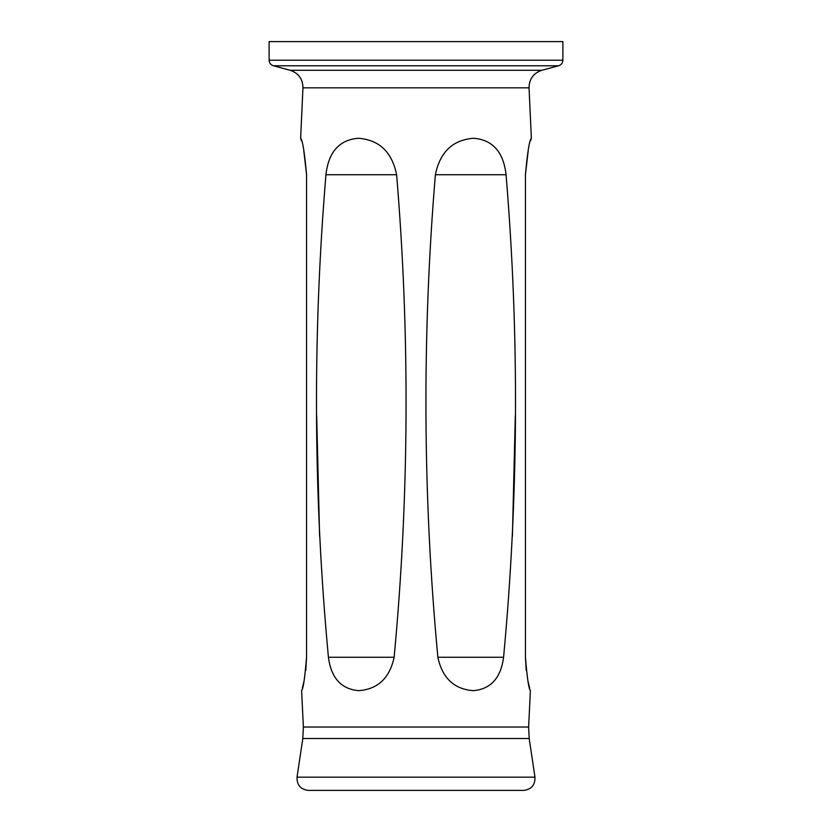<?xml version="1.0" encoding="UTF-8"?>
<svg xmlns="http://www.w3.org/2000/svg" width="832" height="832" viewBox="0 0 832 832"><rect width="100%" height="100%" fill="white"/><g stroke="black" fill="none" stroke-linecap="round" stroke-linejoin="round"><path stroke-width="1.25" d="M301.465 140.868L300.633 138.278L302.962 87.838C302.817 78.988 298.553 73.143 290.181 70.283L273.385 65.78C270.712 64.886 269.287 63.034 269.121 60.216L562.879 60.216C562.713 63.034 561.288 64.886 558.615 65.78L273.385 65.78M305.802 670.457L306.561 657.249L306.561 174.751L303.555 148.595M302.297 688.282L304.044 681.19M534.976 777.171C535.184 785.034 531.388 789.443 523.588 790.4L308.412 790.4C300.612 789.443 296.816 785.034 297.024 777.171L534.976 777.171L529.183 738.535L528.622 727.033L303.378 727.033L301.61 690.654M306.561 657.249C304.855 678.028 303.202 689.166 301.61 690.654C303.191 689.198 304.845 678.059 306.561 657.249L306.561 174.751C304.512 152.038 302.536 139.88 300.633 138.278C302.536 139.859 304.512 152.017 306.561 174.751M515.31 415.917L512.398 536.255M325.936 174.741C328.505 152.027 339.3 139.87 358.311 138.258C379.226 139.849 391.997 152.006 396.625 174.741C409.999 335.722 409.167 496.558 394.139 657.259C389.698 678.038 377.926 689.177 358.81 690.664C341.297 689.208 331.167 678.08 328.422 657.259C313.383 496.517 312.562 335.67 325.936 174.741L396.625 174.741M525.439 174.751L525.439 657.249L525.439 174.751C527.488 152.038 529.464 139.88 531.367 138.278C529.464 139.859 527.488 152.017 525.439 174.751L528.445 148.595M530.535 140.868L531.367 138.278L529.038 87.838L302.962 87.838M525.439 657.249C527.145 678.028 528.798 689.166 530.39 690.654C528.809 689.198 527.155 678.059 525.439 657.249L526.198 670.457M529.703 688.282L527.956 681.19M316.69 415.917L319.602 536.255M503.578 657.259C518.617 496.517 519.438 335.67 506.064 174.741C503.495 152.027 492.7 139.87 473.689 138.258C452.774 139.849 440.003 152.006 435.375 174.741C422.001 335.722 422.833 496.558 437.861 657.259C442.302 678.038 454.074 689.177 473.19 690.664C490.703 689.208 500.833 678.08 503.578 657.259L437.861 657.259M562.879 60.216L562.879 41.6L269.121 41.6L269.121 60.216M290.181 70.283L541.819 70.283L558.615 65.78M529.183 738.535L302.817 738.535L297.024 777.171M328.422 657.259L394.139 657.259M506.064 174.741L435.375 174.741M528.622 727.033L530.39 690.654M303.378 727.033L302.817 738.535M541.819 70.283C533.447 73.143 529.183 78.988 529.038 87.838"/></g></svg>
